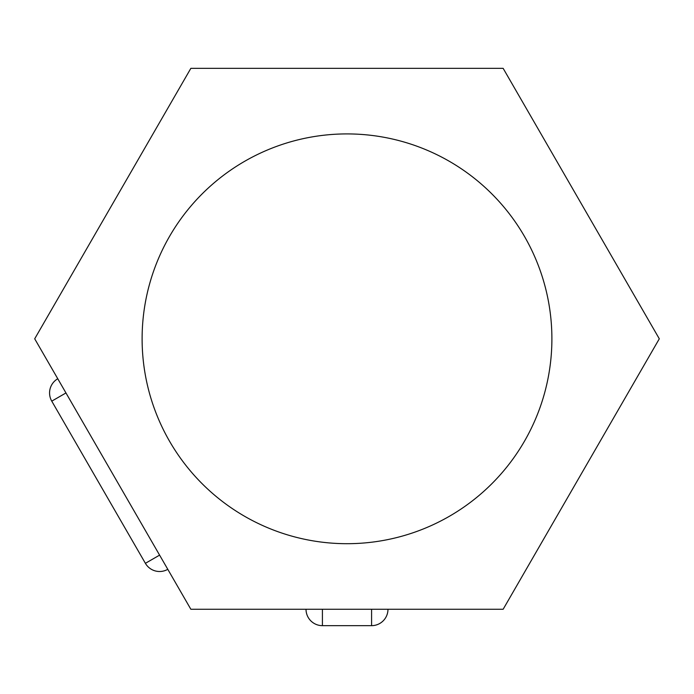 <?xml version="1.0" encoding="UTF-8"?>
<svg xmlns="http://www.w3.org/2000/svg" width="694" height="694" viewBox="0 0 694 694"><rect width="100%" height="100%" fill="white"/><g stroke="black" fill="none" stroke-linecap="round" stroke-linejoin="round"><path stroke-width="1.04" d="M659.3 338.802L503.15 68.342L190.85 68.342L34.7 338.802L190.85 609.263L503.15 609.263L659.3 338.802M551.895 338.802A204.895 204.895 0 0 0 244.557 161.364A204.895 204.895 0 0 0 244.557 516.249A204.895 204.895 0 0 0 551.895 338.802M306.019 609.263A16.396 16.396 0 0 0 322.415 625.658L371.585 625.658A16.396 16.396 0 0 0 387.981 609.263M65.965 392.951L51.764 401.149A16.396 16.396 0 0 1 57.767 378.751A16.396 16.396 0 0 0 51.764 401.149L145.393 563.32A16.396 16.396 0 0 0 167.783 569.314A16.396 16.396 0 0 1 145.393 563.32L159.594 555.122M322.415 625.658L322.415 609.263M371.585 609.263L371.585 625.658"/></g></svg>
